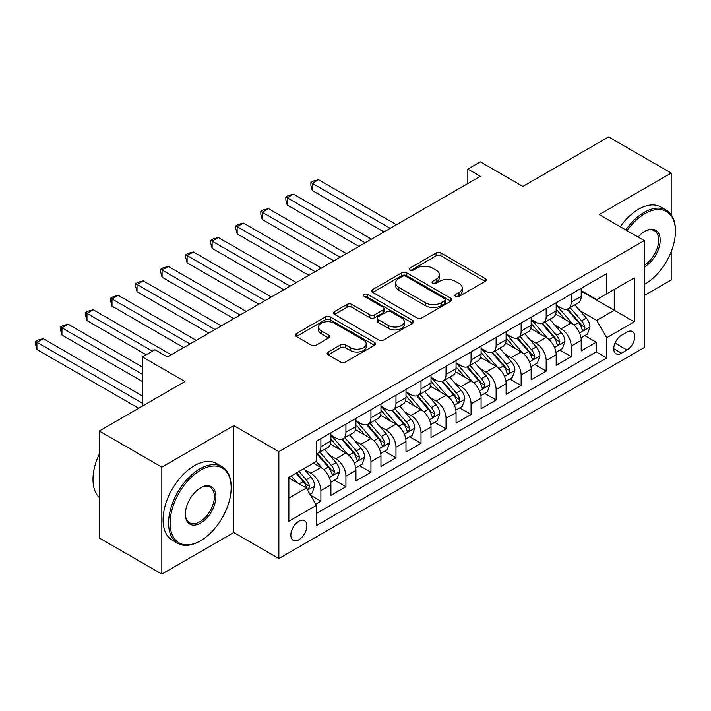 <?xml version="1.0" encoding="UTF-8"?>
<svg xmlns="http://www.w3.org/2000/svg" width="711" height="711" viewBox="0 0 711 711"><rect width="100%" height="100%" fill="white"/><g stroke="black" fill="none" stroke-linecap="round" stroke-linejoin="round"><path stroke-width="1.07" d="M455.627 296.434A2.435 1.404 0 0 0 459.066 296.434L485.178 281.36A3.475 2.009 0 0 0 486.191 279.947A3.475 2.009 0 0 0 485.178 278.525L440.953 252.992A3.475 2.009 0 0 0 436.039 252.992L409.927 268.065A2.435 1.404 0 0 0 409.216 269.06A2.435 1.404 0 0 0 409.927 270.056A2.435 1.404 0 0 0 413.367 270.056L416.753 268.1A11.118 6.417 0 0 1 432.475 268.1L436.154 270.233A11.118 6.417 0 0 1 439.416 274.766A11.118 6.417 0 0 1 436.154 279.307L432.777 281.263A2.435 1.404 0 0 0 432.066 282.249A2.435 1.404 0 0 0 432.777 283.245A2.435 1.404 0 0 0 436.216 283.245L439.594 281.298A11.118 6.417 0 0 1 455.324 281.298L459.004 283.422A11.118 6.417 0 0 1 462.266 287.964A11.118 6.417 0 0 1 459.004 292.497L455.627 294.452A2.435 1.404 0 0 0 454.916 295.447A2.435 1.404 0 0 0 455.627 296.434L455.627 294.452M298.869 539.756A11.332 6.541 120 0 0 306.272 529.775A11.332 6.541 120 0 0 304.53 520.692A11.332 6.541 120 0 0 298.869 521.252A11.332 6.541 120 0 0 291.466 531.233A11.332 6.541 120 0 0 293.208 540.316A11.332 6.541 120 0 0 298.869 539.756M328.18 352.007A3.475 2.009 0 0 0 327.158 353.42A3.475 2.009 0 0 0 328.18 354.842L340.587 362.006A3.475 2.009 0 0 0 345.502 362.006L374.493 345.27A3.475 2.009 0 0 0 375.506 343.848A3.475 2.009 0 0 0 374.493 342.426L330.268 316.902A3.475 2.009 0 0 0 325.354 316.902L296.363 333.637A3.475 2.009 0 0 0 295.341 335.05A3.475 2.009 0 0 0 296.363 336.472L311.347 345.128A3.475 2.009 0 0 0 316.262 345.128L328.669 337.965A3.475 2.009 0 0 0 329.691 336.543A3.475 2.009 0 0 0 328.669 335.121L321.239 330.837A9.296 5.368 0 0 1 318.519 327.042A9.296 5.368 0 0 1 324.252 322.083A9.296 5.368 0 0 1 334.383 323.247L363.499 340.054A9.296 5.368 0 0 1 366.218 343.848A9.296 5.368 0 0 1 360.477 348.808A9.296 5.368 0 0 1 350.354 347.643L345.502 344.844A3.475 2.009 0 0 0 340.587 344.844L328.18 352.007L328.18 354.842M671.193 214.695L671.193 173.057L608.616 136.93L522.887 186.424L480.343 161.85L467.82 169.076L480.343 176.301L167.458 356.949L154.945 349.723L142.431 356.949L142.431 406.079M161.824 467.136L161.824 574.07L233.786 532.53L233.786 425.587L161.824 467.136L99.256 431.008L184.984 381.514L142.431 356.949M233.786 425.587L278.845 451.601L644.29 240.611L644.29 347.555L278.845 558.535L278.845 451.601M671.193 173.057L599.231 214.598L644.29 240.611M416.993 317.888A3.475 2.009 0 0 0 421.907 317.888L450.898 301.153A3.475 2.009 0 0 0 451.92 299.731A3.475 2.009 0 0 0 450.898 298.318L406.674 272.784A3.475 2.009 0 0 0 401.759 272.784L372.768 289.519A3.475 2.009 0 0 0 371.755 290.941A3.475 2.009 0 0 0 372.768 292.354L416.993 317.888M365.267 296.958A2.435 1.404 0 0 1 367.738 297.305L367.738 294.416L412.691 320.377A3.475 2.009 0 0 1 413.713 321.79A3.475 2.009 0 0 1 412.691 323.212L383.7 339.947A3.475 2.009 0 0 1 378.794 339.947L334.57 314.413L334.57 311.578A3.475 2.009 0 0 0 333.548 313A3.475 2.009 0 0 0 334.57 314.413M334.57 311.578L346.977 304.415A3.475 2.009 0 0 1 351.883 304.415L369.818 314.769A3.475 2.009 0 0 0 374.733 314.769L382.962 310.014A3.475 2.009 0 0 0 383.984 308.601A3.475 2.009 0 0 0 382.962 307.179L364.29 296.398A2.435 1.404 0 0 1 363.579 295.412A2.435 1.404 0 0 1 365.081 294.114A2.435 1.404 0 0 1 367.738 294.416M161.824 574.07L99.256 537.943L99.256 431.008M644.29 295.527L671.193 279.992L671.193 251.703M315.702 504.17L320.892 501.166L310.511 495.167M304.601 469.651L310.885 473.277A14.158 8.176 60 0 1 320.892 490.617L330.908 484.84L330.908 495.389L345.928 486.715L334.534 480.138M329.628 455.2L335.912 458.826A14.158 8.176 60 0 1 345.928 476.166L355.935 470.389L355.935 480.938L370.955 472.264L359.57 465.687M354.656 440.749L360.948 444.375A14.158 8.176 60 0 1 370.955 461.715L380.972 455.938L380.972 466.487L395.983 457.813L384.598 451.236M379.692 426.298L385.975 429.924A14.158 8.176 60 0 1 395.983 447.263L405.999 441.487L405.999 452.036L421.019 443.362L409.625 436.785M404.719 411.847L411.002 415.473A14.158 8.176 60 0 1 421.019 432.812L431.026 427.035L431.026 437.585L446.046 428.911L434.661 422.334M429.746 397.396L436.039 401.022A14.158 8.176 60 0 1 446.046 418.361L456.062 412.584L456.062 423.134L471.073 414.46L459.688 407.883M454.782 382.945L461.066 386.571A14.158 8.176 60 0 1 471.073 403.91L481.089 398.133L481.089 408.683L496.109 400.009L484.715 393.432M479.809 368.494L486.093 372.12A14.158 8.176 60 0 1 496.109 389.459L506.116 383.682L506.116 394.232L521.136 385.558L509.751 378.981M504.846 354.042L511.129 357.669A14.158 8.176 60 0 1 521.136 375.008L531.153 369.231L531.153 379.781L546.172 371.106L534.779 364.53M529.873 339.591L536.156 343.217A14.158 8.176 60 0 1 546.172 360.557L556.18 354.78L556.18 365.33L571.2 356.655L571.2 346.106A14.158 8.176 -120 0 0 561.183 328.766L554.9 325.14M559.806 350.079L571.2 356.655M330.908 484.84A14.158 8.176 -120 0 0 320.892 467.5L313.382 463.163M355.935 470.389A14.158 8.176 -120 0 0 345.928 453.049L330.446 444.108M380.972 455.938A14.158 8.176 -120 0 0 370.955 438.598L355.473 429.657M405.999 441.487A14.158 8.176 -120 0 0 395.983 424.147L380.509 415.206M431.026 427.035A14.158 8.176 -120 0 0 421.019 409.696L405.537 400.755M456.062 412.584A14.158 8.176 -120 0 0 446.046 395.245L430.564 386.304M481.089 398.133A14.158 8.176 -120 0 0 471.073 380.794L455.6 371.853M506.116 383.682A14.158 8.176 -120 0 0 496.109 366.343L480.627 357.402M531.153 369.231A14.158 8.176 -120 0 0 521.136 351.892L505.654 342.951M556.18 354.78A14.158 8.176 -120 0 0 546.172 337.441L530.69 328.5M627.013 332.09L621.512 335.272A10.976 6.337 120 0 0 614.34 344.942A10.976 6.337 120 0 0 616.019 353.731A10.976 6.337 120 0 0 621.512 353.189L627.013 350.008A10.976 6.337 120 0 0 634.185 340.338A10.976 6.337 120 0 0 632.506 331.548A10.976 6.337 120 0 0 627.013 332.09M288.853 498.135L306.379 488.013L316.386 505.361L316.386 525.589L606.741 357.953L606.741 337.725L596.733 320.385L579.936 310.689M316.386 505.361L288.853 521.252L288.853 477.321L316.386 461.43L316.386 441.193L606.741 273.557L606.741 293.794L634.274 277.894L634.274 321.825L606.741 337.725M330.908 435.123L335.912 438.012A14.158 8.176 60 0 0 342.995 438.714L353.003 432.937A14.158 8.176 -120 0 0 355.935 426.458L355.935 418.361M355.935 420.672L360.948 423.56A14.158 8.176 60 0 0 368.022 424.263L378.039 418.486A14.158 8.176 -120 0 0 380.972 412.007L380.972 403.91M380.972 406.221L385.975 409.109A14.158 8.176 60 0 0 393.05 409.812L403.066 404.035A14.158 8.176 -120 0 0 405.999 397.556L405.999 389.459M405.999 391.77L411.002 394.658A14.158 8.176 60 0 0 418.086 395.36L428.093 389.584A14.158 8.176 -120 0 0 431.026 383.105L431.026 375.008M431.026 377.319L436.039 380.207A14.158 8.176 60 0 0 443.113 380.909L453.129 375.132A14.158 8.176 -120 0 0 456.062 368.654L456.062 360.557M456.062 362.868L461.066 365.756A14.158 8.176 60 0 0 468.149 366.458L478.156 360.681A14.158 8.176 -120 0 0 481.089 354.202L481.089 346.106M481.089 348.417L486.093 351.305A14.158 8.176 60 0 0 493.176 352.007L503.184 346.23A14.158 8.176 -120 0 0 506.116 339.751L506.116 331.655M506.116 333.966L511.129 336.854A14.158 8.176 60 0 0 518.203 337.556L528.22 331.779A14.158 8.176 -120 0 0 531.153 325.3L531.153 317.204M531.153 319.515L536.156 322.403A14.158 8.176 60 0 0 543.24 323.105L553.247 317.328A14.158 8.176 -120 0 0 556.18 310.849L556.18 302.753M316.386 513.449L596.227 351.892L596.227 342.204L581.207 350.879L581.207 340.329A14.158 8.176 -120 0 0 571.2 322.99L555.718 314.049M556.18 305.063L561.183 307.952A14.158 8.176 -120 0 0 568.267 308.654A14.158 8.176 -120 0 0 571.2 302.175L571.2 294.078M568.267 308.654L578.274 302.877A14.158 8.176 -120 0 0 581.207 296.398L581.207 288.302M320.892 438.589L320.892 446.686A14.158 8.176 60 0 1 317.959 453.165A14.158 8.176 60 0 1 316.386 453.742M317.959 453.165L327.975 447.388A14.158 8.176 -120 0 0 330.908 440.909L330.908 432.812M345.928 424.138L345.928 432.235A14.158 8.176 60 0 1 342.995 438.714M370.955 409.687L370.955 417.784A14.158 8.176 60 0 1 368.022 424.263M395.983 395.236L395.983 403.333A14.158 8.176 60 0 1 393.05 409.812M421.019 380.785L421.019 388.881A14.158 8.176 60 0 1 418.086 395.36M446.046 366.334L446.046 374.43A14.158 8.176 60 0 1 443.113 380.909M471.073 351.883L471.073 359.979A14.158 8.176 60 0 1 468.149 366.458M496.109 337.432L496.109 345.528A14.158 8.176 60 0 1 493.176 352.007M521.136 322.981L521.136 331.077A14.158 8.176 60 0 1 518.203 337.556M546.172 308.53L546.172 316.626A14.158 8.176 60 0 1 543.24 323.105M546.172 360.557L546.172 371.106M521.136 375.008L521.136 385.558M496.109 389.459L496.109 400.009M471.073 403.91L471.073 414.46M446.046 418.361L446.046 428.911M421.019 432.812L421.019 443.362M395.983 447.263L395.983 457.813M370.955 461.715L370.955 472.264M345.928 476.166L345.928 486.715M320.892 490.617L320.892 501.166M306.379 488.013L288.853 477.899M596.733 320.385L614.251 310.272L614.251 289.457L634.274 277.894M581.207 291.19L634.274 321.825M581.207 290.612L596.733 299.571L606.741 293.794M233.786 532.53L278.845 558.535M467.82 169.076L467.82 183.527M584.842 335.628L596.227 342.204M596.227 351.892L606.741 357.953M456.604 296.78L459.004 295.394A11.118 6.417 0 0 0 462.266 290.852L462.266 287.964M439.416 274.766L439.416 277.663A11.118 6.417 0 0 1 436.154 282.196L433.754 283.591M485.124 281.387L440.953 255.889A3.475 2.009 0 0 0 436.039 255.889L410.905 270.393M450.854 301.18L406.674 275.672A3.475 2.009 0 0 0 401.759 275.672L372.813 292.381M444.757 300.726A2.435 1.404 0 0 0 445.468 299.731A2.435 1.404 0 0 0 444.757 298.744L405.937 276.33A2.435 1.404 0 0 0 402.497 276.33L398.933 278.383A11.118 6.417 0 0 0 395.68 282.925A11.118 6.417 0 0 0 398.933 287.466L425.471 302.779A11.118 6.417 0 0 0 441.193 302.779L444.757 300.726L444.757 303.615A2.435 1.404 0 0 0 445.468 302.628L445.468 299.731M395.68 282.925L395.68 285.813A11.118 6.417 0 0 0 398.933 290.355L398.933 287.466M444.757 303.615L441.193 305.677A11.118 6.417 0 0 1 425.471 305.677L398.933 290.355M334.614 314.44L346.977 307.303L346.977 304.415M383.984 308.601L383.984 311.489A3.475 2.009 0 0 1 382.962 312.911L374.733 317.657A3.475 2.009 0 0 1 369.818 317.657L351.883 307.303A3.475 2.009 0 0 0 346.977 307.303M367.738 297.305L412.647 323.238M388.437 325.514A9.296 5.368 0 0 0 398.56 326.678A9.296 5.368 0 0 0 404.301 321.719A9.296 5.368 0 0 0 401.582 317.924L391.317 312.005A3.475 2.009 0 0 0 386.402 312.005L378.172 316.759A3.475 2.009 0 0 0 377.159 318.173A3.475 2.009 0 0 0 378.172 319.595L388.437 325.514L388.437 328.402A9.296 5.368 0 0 0 398.56 329.566A9.296 5.368 0 0 0 404.301 324.607L404.301 321.719M377.159 318.173L377.159 321.061A3.475 2.009 0 0 0 378.172 322.483L378.172 319.595M388.437 328.402L378.172 322.483M366.218 343.848L366.218 346.737A9.296 5.368 0 0 1 360.477 351.696A9.296 5.368 0 0 1 350.354 350.532L345.502 347.732A3.475 2.009 0 0 0 340.587 347.732L328.224 354.869M318.519 327.042L318.519 329.931A9.296 5.368 0 0 0 321.239 333.726L321.239 330.837M328.624 337.992L321.239 333.726M374.448 345.297L330.268 319.79A3.475 2.009 0 0 0 325.354 319.79L296.407 336.499M581.003 337.849L587.473 334.117L589.97 326.882A9.376 5.412 -120 0 0 586.317 318.075L574.879 304.841M572.586 323.896L559.024 308.201A27.08 15.633 -120 0 0 556.18 305.223M565.147 319.497L557.566 310.707A22.476 12.976 -120 0 0 556.18 309.205M396.489 224.72L318.519 179.705L312.262 183.314L312.262 190.539L383.967 231.946M566.987 309.169L578.558 322.563A9.376 5.412 60 0 1 581.9 329.024L582.585 330.135L583.855 329.957L584.904 327.282A9.376 5.412 -120 0 0 581.562 320.821L570.124 307.587M567.671 308.947L580.096 323.336A4.781 2.755 60 0 1 581.305 325.211L584.904 327.282M312.262 190.539L310.885 185.411L310.885 182.523L390.232 228.329M310.885 182.523L313.382 181.074L318.519 179.705M644.29 284.542L644.913 284.187L644.29 284.542A43.184 24.929 120 0 0 644.913 284.187L644.913 284.187A43.184 24.929 120 0 0 675.45 231.288A43.184 24.929 120 0 0 644.913 213.664A43.184 24.929 120 0 0 627.04 230.657M625.751 229.911A44.251 25.543 -60 0 1 644.166 212.358A44.251 25.543 -60 0 1 666.287 210.172A44.251 25.543 -60 0 1 675.45 230.426L675.45 231.288M638.123 237.056A21.597 12.469 -60 0 1 644.913 231.288A21.597 12.469 -60 0 1 660.181 240.105A21.597 12.469 -60 0 1 644.913 266.554A21.597 12.469 -60 0 1 644.29 266.901M620.241 226.729A44.251 25.543 -60 0 1 638.656 209.185A44.251 25.543 -60 0 1 660.777 206.99L666.287 210.172M644.29 265.176A20.53 11.856 120 0 0 657.595 247.081A20.53 11.856 120 0 0 654.431 230.711A20.53 11.856 120 0 0 644.53 231.519M199.871 541.124L200.626 540.689A43.184 24.929 120 0 0 231.164 487.799A43.184 24.929 120 0 0 200.626 470.167A43.184 24.929 120 0 0 170.089 523.065A43.184 24.929 120 0 0 200.626 540.689L199.871 541.124A44.251 25.543 -60 0 1 177.75 543.32A44.251 25.543 -60 0 1 170.969 507.858A44.251 25.543 -60 0 1 199.871 468.869A44.251 25.543 -60 0 1 222.001 466.674A44.251 25.543 -60 0 1 231.164 486.937L231.164 487.799M200.626 523.065A21.597 12.469 -60 0 1 185.358 514.249A21.597 12.469 -60 0 1 200.626 487.799L200.626 487.799A21.597 12.469 -60 0 1 215.895 496.616A21.597 12.469 -60 0 1 200.626 523.065M185.358 513.804A20.53 11.856 120 0 0 189.606 522.781A20.53 11.856 120 0 0 199.871 521.758A20.53 11.856 120 0 0 213.282 503.672A20.53 11.856 120 0 0 210.136 487.213A20.53 11.856 120 0 0 200.244 488.022M177.75 543.32L172.24 540.138A44.251 25.543 -60 0 1 165.459 504.677A44.251 25.543 -60 0 1 194.37 465.687A44.251 25.543 -60 0 1 216.491 463.501L222.001 466.674M99.256 497.487A44.251 25.543 -60 0 1 99.256 454.125M555.966 352.3L562.437 348.568L564.943 341.333A9.376 5.412 -120 0 0 561.29 332.526L549.852 319.292M547.559 338.347L533.997 322.652A27.08 15.633 -120 0 0 531.153 319.674M540.12 333.948L532.539 325.158A22.476 12.976 -120 0 0 531.153 323.656M371.453 239.172L293.483 194.156L287.226 197.765L287.226 204.99L358.939 246.397M541.96 323.621L553.531 337.014A9.376 5.412 60 0 1 556.873 343.475L557.557 344.586L558.819 344.408L559.877 341.733A9.376 5.412 -120 0 0 556.535 335.272L545.097 322.039M542.644 323.398L555.069 337.787A4.781 2.755 60 0 1 556.278 339.662L559.877 341.733M287.226 204.99L285.858 199.862L285.858 196.974L365.196 242.78M285.858 196.974L288.355 195.525L293.483 194.156M530.939 366.752L537.409 363.019L539.907 355.784A9.376 5.412 -120 0 0 536.254 346.977L524.825 333.743M522.532 352.798L508.969 337.103A27.08 15.633 -120 0 0 506.116 334.126M515.093 348.399L507.503 339.609A22.476 12.976 -120 0 0 506.116 338.107M346.426 253.623L268.456 208.607L262.199 212.216L262.199 219.441L333.912 260.848M516.933 338.072L528.495 351.465A9.376 5.412 60 0 1 531.846 357.926L532.521 359.037L533.792 358.859L534.85 356.184A9.376 5.412 -120 0 0 531.499 349.723L520.061 336.49M517.608 337.849L530.042 352.238A4.781 2.755 60 0 1 531.241 354.114L534.85 356.184M262.199 219.441L260.821 214.313L260.821 211.425L340.169 257.231M260.821 211.425L263.328 209.976L268.456 208.607M505.912 381.203L512.373 377.47L514.88 370.235A9.376 5.412 -120 0 0 511.227 361.428L499.789 348.194M497.496 367.249L483.933 351.554A27.08 15.633 -120 0 0 481.089 348.577M490.057 362.85L482.476 354.06A22.476 12.976 -120 0 0 481.089 352.558M321.399 268.074L243.429 223.058L237.172 226.667L237.172 233.892L308.876 275.299M491.896 352.523L503.468 365.916A9.376 5.412 60 0 1 506.81 372.377L507.494 373.488L508.765 373.311L509.814 370.635A9.376 5.412 -120 0 0 506.472 364.174L495.034 350.941M492.581 352.3L505.006 366.689A4.781 2.755 60 0 1 506.214 368.565L509.814 370.635M237.172 233.892L235.794 228.764L235.794 225.876L315.142 271.682M235.794 225.876L238.292 224.427L243.429 223.058M480.876 395.654L487.346 391.921L489.852 384.687A9.376 5.412 -120 0 0 486.2 375.879L474.761 362.646M472.468 381.709L458.906 366.005A27.08 15.633 -120 0 0 456.062 363.028M465.03 377.301L457.449 368.511A22.476 12.976 -120 0 0 456.062 367.009M296.363 282.525L218.393 237.51L212.136 241.118L212.136 248.343L283.849 289.75M466.869 366.974L478.441 380.367A9.376 5.412 60 0 1 481.782 386.828L482.467 387.939L483.729 387.762L484.786 385.086A9.376 5.412 -120 0 0 481.445 378.625L470.007 365.392M467.554 366.752L479.978 381.14A4.781 2.755 60 0 1 481.187 383.016L484.786 385.086M212.136 248.343L210.758 243.215L210.758 240.327L290.106 286.133M210.758 240.327L213.264 238.878L218.393 237.51M455.849 410.105L462.319 406.372L464.816 399.138A9.376 5.412 -120 0 0 461.163 390.33L449.725 377.097M447.441 396.16L433.879 380.456A27.08 15.633 -120 0 0 431.026 377.479M440.002 391.752L432.412 382.962A22.476 12.976 -120 0 0 431.026 381.46M271.335 296.976L193.365 251.961L187.109 255.569L187.109 262.794L258.822 304.201M441.842 381.425L453.405 394.818A9.376 5.412 60 0 1 456.755 401.28L457.431 402.39L458.702 402.213L459.75 399.538A9.376 5.412 -120 0 0 456.409 393.076L444.97 379.843M442.518 381.203L454.951 395.592A4.781 2.755 60 0 1 456.151 397.467L459.75 399.538M187.109 262.794L185.731 257.666L185.731 254.778L265.079 300.584M185.731 254.778L188.237 253.329L193.365 251.961M430.822 424.556L437.283 420.823L439.789 413.589A9.376 5.412 -120 0 0 436.136 404.781L424.698 391.548M422.405 410.611L408.843 394.907A27.08 15.633 -120 0 0 405.999 391.93M414.966 406.203L407.385 397.413A22.476 12.976 -120 0 0 405.999 395.911M246.308 311.427L168.338 266.412L162.081 270.02L162.081 277.246L233.786 318.652M416.806 395.876L428.377 409.269A9.376 5.412 60 0 1 431.719 415.731L432.404 416.842L433.674 416.664L434.723 413.998A9.376 5.412 -120 0 0 431.381 407.527L419.943 394.294M417.49 395.654L429.915 410.043A4.781 2.755 60 0 1 431.124 411.918L434.723 413.998M162.081 277.246L160.704 272.117L160.704 269.229L240.042 315.035M160.704 269.229L163.201 267.78L168.338 266.412M405.785 439.007L412.256 435.274L414.762 428.049A9.376 5.412 -120 0 0 411.109 419.232L399.671 405.999M397.378 425.062L383.816 409.358A27.08 15.633 -120 0 0 380.972 406.381M389.939 420.654L382.349 411.865A22.476 12.976 -120 0 0 380.972 410.363M221.272 325.878L143.302 280.863L137.045 284.471L137.045 291.697L208.758 333.103M391.779 410.327L403.35 423.72A9.376 5.412 60 0 1 406.692 430.182L407.376 431.293L408.638 431.115L409.696 428.449A9.376 5.412 -120 0 0 406.345 421.979L394.916 408.745M392.463 410.105L404.888 424.494A4.781 2.755 60 0 1 406.097 426.369L409.696 428.449M137.045 291.697L135.668 286.569L135.668 283.68L215.015 329.486M135.668 283.68L138.174 282.231L143.302 280.863M380.758 453.458L387.228 449.725L389.726 442.5A9.376 5.412 -120 0 0 386.073 433.683L374.635 420.45M372.351 439.514L358.788 423.809A27.08 15.633 -120 0 0 355.935 420.832M364.912 435.105L357.322 426.316A22.476 12.976 -120 0 0 355.935 424.814M196.245 340.329L118.275 295.314L112.018 298.922L112.018 306.148L183.731 347.555M366.752 424.778L378.314 438.172A9.376 5.412 60 0 1 381.656 444.633L382.34 445.744L383.611 445.566L384.66 442.9A9.376 5.412 -120 0 0 381.318 436.43L369.88 423.196M367.427 424.556L379.861 438.945A4.781 2.755 60 0 1 381.06 440.82L384.66 442.9M112.018 306.148L110.64 301.02L110.64 298.131L189.988 343.937M110.64 298.131L113.147 296.683L118.275 295.314M355.731 467.909L362.192 464.176L364.699 456.951A9.376 5.412 -120 0 0 361.046 448.134L349.608 434.901M347.315 453.965L333.752 438.26A27.08 15.633 -120 0 0 330.908 435.283M339.876 449.556L332.295 440.767A22.476 12.976 -120 0 0 330.908 439.265M171.218 354.78L93.248 309.765L86.991 313.373L86.991 320.599L146.182 354.78M341.715 439.229L353.287 452.623A9.376 5.412 60 0 1 356.629 459.084L357.313 460.195L358.584 460.017L359.633 457.351A9.376 5.412 -120 0 0 356.291 450.881L344.853 437.647M342.4 439.007L354.825 453.396A4.781 2.755 60 0 1 356.033 455.271L359.633 457.351M86.991 320.599L85.613 315.471L85.613 312.582L152.438 351.163M85.613 312.582L88.111 311.134L93.248 309.765M330.695 482.36L337.165 478.627L339.671 471.402A9.376 5.412 -120 0 0 336.019 462.594L324.58 449.352M322.287 468.416L316.297 461.483M314.849 464.007L313.871 462.879M142.431 367.063L68.212 324.216L61.955 327.824L61.955 335.05L142.431 381.514M316.688 453.68L328.251 467.074A9.376 5.412 60 0 1 331.602 473.535L332.286 474.646L333.548 474.468L334.605 471.802A9.376 5.412 -120 0 0 331.255 465.332L319.826 452.098M317.364 453.458L329.797 467.847A4.781 2.755 60 0 1 330.997 469.722L334.605 471.802M61.955 335.05L60.577 329.922L60.577 327.033L142.431 374.288M60.577 327.033L63.083 325.585L68.212 324.216M310.005 494.305L312.138 493.078L314.635 485.853A9.376 5.412 -120 0 0 310.983 477.045L303.784 468.709M297.065 482.636L291.27 475.935M289.821 478.459L288.853 477.339M142.431 395.965L43.184 338.667L36.928 342.275L36.928 349.501L138.672 408.247M296.025 473.188L303.224 481.525A9.376 5.412 60 0 1 306.565 487.986L307.25 489.097L308.521 488.919L309.569 486.253A9.376 5.412 -120 0 0 306.228 479.783L299.029 471.446M296.603 472.851L304.77 482.298A4.781 2.755 60 0 1 305.97 484.173L309.569 486.253M36.928 349.501L35.55 344.373L35.55 341.484L142.431 403.19M35.55 341.484L38.056 340.036L43.184 338.667M310.885 473.277L320.892 467.5M335.912 458.826L345.928 453.049M360.948 444.375L370.955 438.598M385.975 429.924L395.983 424.147M411.002 415.473L421.019 409.696M436.039 401.022L446.046 395.245M461.066 386.571L471.073 380.794M486.093 372.12L496.109 366.343M511.129 357.669L521.136 351.892M536.156 343.217L546.172 337.441M561.183 328.766L571.2 322.99M571.2 302.175L581.207 296.398M320.892 446.686L330.908 440.909M345.928 432.235L355.935 426.458M370.955 417.784L380.972 412.007M395.983 403.333L405.999 397.556M421.019 388.881L431.026 383.105M446.046 374.43L456.062 368.654M471.073 359.979L481.089 354.202M496.109 345.528L506.116 339.751M521.136 331.077L531.153 325.3M546.172 316.626L556.18 310.849M571.2 346.106L581.207 340.329M615.015 343.075L627.013 350.008M613.753 348.71L621.512 353.189M459.004 295.394L459.004 292.497M432.777 283.245L432.777 281.263M436.154 282.196L436.154 279.307M409.927 270.056L409.927 268.065M436.039 255.889L436.039 252.992M440.953 255.889L440.953 252.992M485.178 281.36L485.178 278.525M372.768 292.354L372.768 289.519M401.759 275.672L401.759 272.784M406.674 275.672L406.674 272.784M450.898 301.153L450.898 298.318M425.471 305.677L425.471 302.779M441.193 305.677L441.193 302.779M351.883 307.303L351.883 304.415M369.818 317.657L369.818 314.769M374.733 317.657L374.733 314.769M382.962 312.911L382.962 310.014M412.691 323.212L412.691 320.377M340.587 347.732L340.587 344.844M345.502 347.732L345.502 344.844M350.354 350.532L350.354 347.643M328.669 337.965L328.669 335.121M296.363 336.472L296.363 333.637M325.354 319.79L325.354 316.902M330.268 319.79L330.268 316.902M374.493 345.27L374.493 342.426M579.572 333.041L589.908 327.069M559.024 308.201L560.312 307.454M581.562 320.821L586.317 318.075M574.088 325.14L578.558 322.563M554.536 347.492L564.881 341.52M533.997 322.652L535.285 321.905M556.535 335.272L561.29 332.526M549.052 339.591L553.531 337.014M529.508 361.943L539.845 355.971M508.969 337.103L510.258 336.356M531.499 349.723L536.254 346.977M524.025 354.042L528.495 351.465M504.481 376.395L514.817 370.422M483.933 351.554L485.222 350.807M506.472 364.174L511.227 361.428M498.998 368.494L503.468 365.916M479.445 390.846L489.79 384.873M458.906 366.005L460.195 365.258M481.445 378.625L486.2 375.879M473.961 382.945L478.441 380.367M454.418 405.297L464.754 399.324M433.879 380.456L435.168 379.71M456.409 393.076L461.163 390.33M448.934 397.396L453.405 394.818M429.391 419.748L439.727 413.775M408.843 394.907L410.131 394.161M431.381 407.527L436.136 404.781M423.898 411.847L428.377 409.269M404.355 434.199L414.7 428.226M383.816 409.358L385.104 408.612M406.345 421.979L411.109 419.232M398.871 426.298L403.35 423.72M379.327 448.65L389.664 442.677M358.788 423.809L360.077 423.063M381.318 436.43L386.073 433.683M373.844 440.749L378.314 438.172M354.3 463.101L364.636 457.129M333.752 438.26L335.041 437.514M356.291 450.881L361.046 448.134M348.808 455.2L353.287 452.623M329.264 477.552L339.609 471.58M331.255 465.332L336.019 462.594M323.781 469.651L328.251 467.074M307.57 490.075L314.573 486.031M306.228 479.783L310.983 477.045M299.18 483.862L303.224 481.525"/></g></svg>
